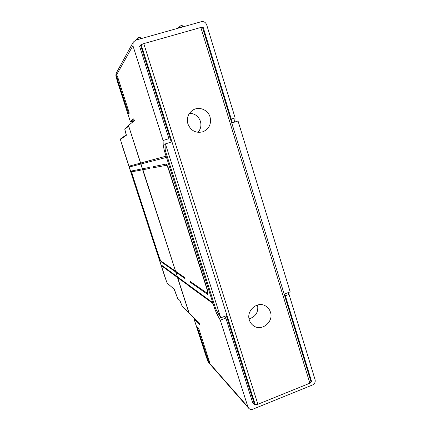 <?xml version="1.0" encoding="UTF-8"?>
<svg xmlns="http://www.w3.org/2000/svg" width="431" height="431" viewBox="0 0 431 431"><rect width="100%" height="100%" fill="white"/><g stroke="black" fill="none" stroke-linecap="round" stroke-linejoin="round"><path stroke-width="0.65" d="M165.768 156.259L166.161 157.493L148.016 162.18L147.682 161.146L165.768 156.259M212.742 303.332L212.338 302.379L187.21 283.981L187.55 284.983L212.742 303.332M199.645 323.315L189.236 313.445L177.68 277.699L186.919 284.309L186.596 283.523L177.383 276.777L175.891 272.16L176.225 271.681M185.028 278.561L184.683 277.575L175.595 271.239L142.596 168.769M142.796 169.749L149.552 168.478L149.53 168.176L149.218 167.449L142.489 168.79L140.673 163.042M140.942 164.006L147.564 162.298L147.537 161.997L147.23 161.269L140.63 163.053L128.486 125.469L134.391 120.632L133.869 119.263M197.991 132.365C200.744 129.165 201.552 125.475 200.41 121.305C198.47 116.165 194.823 113.493 189.473 113.294M210.059 117.011C211.54 123.891 209.213 128.799 203.076 131.741C195.97 133.502 190.906 130.889 187.889 123.907C186.434 117.825 188.239 113.132 193.314 109.835C199.434 106.241 208.092 109.991 210.059 117.011M249.07 318.875C255.772 316.672 258.611 312.039 257.576 304.986M270.442 312.125C273.987 321.882 261.504 331.924 253.45 325.701C251.494 324.311 250.136 322.436 249.377 320.082C245.961 310.724 257.393 300.779 265.523 305.945C267.92 307.346 269.564 309.404 270.442 312.125M257.894 404.251L309.873 383.202L200.835 27.471L143.765 43.617L257.894 404.251L254.527 404.59L252.625 402.5L225.839 318.062L220.284 320.141L247.884 406.848L207.952 361.442L194.192 319.457L194.575 318.617M189.08 312.976L182.194 306.446M177.836 277.106L177.502 277.564L188.843 312.653M176.047 271.552L175.713 272.036L177.33 276.616M175.417 271.11L161.022 261.067C160.456 260.459 159.702 258.745 158.748 255.939L132.953 176.602C132.069 173.768 131.746 172.163 131.994 171.78L142.661 169.771L175.546 271.083M142.661 169.771L128.589 125.782M120.438 139.434L126.305 135.345L126.321 134.898M124.78 129.214L124.99 128.583L124.963 129.893M129.51 166.054L129.747 166.899L140.813 164.044M140.501 163.085L129.472 166.064L129.747 166.899M142.354 168.817L131.724 170.94C131.433 171.393 131.811 173.284 132.85 176.618L158.71 255.815M167.163 283.129L174.189 289.233L167.169 283.14L166.177 280.511L121.159 142.079M177.82 298.694L176.597 295.644L177.658 298.457L179.775 300.359L177.669 298.467M177.502 277.564L162.013 266.132L162.304 265.728M162.013 266.132L161.749 265.324L177.2 276.643M175.713 272.036L161.286 261.881C160.623 261.159 159.729 259.15 158.613 255.847M132.188 171.657L131.821 170.918M207.72 294.411L207.629 294.12M132.5 121.44L132.694 122.027M177.68 277.699L178.014 277.241M185.001 278.571L175.891 272.16M309.873 383.202L311.608 381.494L284.789 293.877L290.176 291.868L238.041 120.998L232.406 122.776L203.157 27.239L202.5 27.422L311.01 381.737M285.365 295.774L289.034 294.4L315.077 379.668C315.562 382.065 314.716 383.832 312.545 384.969L252.965 409.148C251.278 409.746 249.84 409.428 248.649 408.205L247.884 406.848M209.73 362.735L198.998 329.268L198.47 328.099L197.403 327.07L197.533 327.824L198.007 327.646M209.073 360.515L208.286 360.817L197.533 327.824M248.649 408.205L208.545 362.493M209.644 362.767L208.712 361.711L209.374 361.453M208.286 360.817L208.712 361.711M165.601 151.432L215.791 309.027L220.747 317.819L165.412 143.879L165.073 144.358L165.202 149.562L165.601 151.432M254.527 404.59L226.35 315.724L220.747 317.819M289.034 294.4L287.816 292.746M224.81 316.3L225.839 318.062M220.284 320.141L217.176 314.678L218.436 314.21M165.348 150.521L164.389 150.828L214.778 308.968L217.176 314.678M168.947 142.769L168.92 138.674L139.649 46.424L140.506 44.969L171.279 142.031L165.412 143.879M231.28 119.107L235.121 117.9L234.475 122.124M168.92 138.674L163.101 140.501L163.204 145.242L165.084 144.649M164.389 150.828L163.204 145.242M153.393 167.751L166.21 165.342C166.635 165.326 167.271 166.226 168.117 168.042L206.497 287.639C207.548 291.076 207.796 292.945 207.252 293.242L190.049 281.324L190.394 282.364L207.667 294.416C208.313 294.077 208.017 291.884 206.788 287.827L168.376 167.998C167.25 165.418 166.398 164.13 165.827 164.13L153.048 166.684L153.393 167.751L153.172 166.657M190.394 282.364L190.766 281.826M147.731 161.135L148.016 162.18M187.55 284.983L187.905 284.487M143.765 43.617L141.19 44.776L255.152 404.337M141.19 44.776L140.506 44.969M163.101 140.501L132.92 45.681L115.88 76.066L130.281 121.38L131.153 121.849L134.046 119.683M235.121 117.9L206.691 24.831C205.657 22.31 203.868 21.264 201.325 21.695L135.77 40.131L133.238 42.146L132.92 45.681M200.835 27.471L202.5 27.422M179.732 26.097L181.446 25.618L182.776 26.911M180.772 27.476L179.662 26.119L179.177 26.447M136.169 40.018L137.645 37.912L138.588 39.34M140.641 38.763L139.477 37.4L137.645 37.912M116.225 73.151L116.117 76.939M118.277 82.116L116.672 76.314L117.065 75.614L117.501 76.476L128.998 112.141L129.208 113.283L128.648 113.822L118.277 82.116L119.231 81.842M115.874 76.028L116.009 73.609M126.305 135.345L124.963 129.925L125.944 133.324M125.949 133.335L126.326 134.914M121.17 142.128L120.448 139.482L120.658 138.836L120.443 139.466L122.587 146.863L164.567 275.91M124.974 129.946L124.796 129.273L128.583 126.208M189.004 312.911L182.345 306.667L179.775 300.359M167.325 283.361L166.177 280.511M176.597 295.655L174.032 288.991M176.597 295.644L175.029 291.216M161.286 261.881L161.582 261.461M199.596 323.185L199.812 324.64L194.182 319.409M205.684 355.074L194.182 319.441L194.672 318.557L198.287 321.952M206.697 356.232L207.58 355.893M205.706 355.133L207.64 360.618M199.855 324.101L199.812 324.64M214.778 308.968L215.667 308.639M207.365 294.303L207.753 293.516L207.349 293.209M166.641 164.739L166.21 165.342M178.218 28.193L179.151 26.485L177.696 28.344M179.005 27.191L179.765 27.756M137.629 39.609L137.015 38.989L136.482 39.932M137.09 38.375L137.015 38.989M134.327 120.454L133.556 118.886L130.286 121.391M133.949 120.998L131.153 121.849L133.949 120.998M117.647 76.933L116.801 77.181M117.846 82.849L116.101 76.89M116.672 76.314L117.372 76.109M128.212 112.922L129.138 112.642M133.858 119.285L133.556 118.886M128.557 125.68L124.99 128.583M182.345 306.667L179.942 300.612M120.658 138.836L126.294 134.806M166.183 280.522L164.556 275.899M175.024 291.205L174.205 289.249M207.64 360.628L207.952 361.442M199.65 323.347L199.892 324.209M183.304 26.765C182.55 25.736 181.957 25.343 181.526 25.596M141.233 38.596C140.269 37.427 139.703 37.023 139.536 37.384M116.219 73.168L133.238 42.146M117.841 82.838L130.275 121.386L131.153 121.849"/></g></svg>
